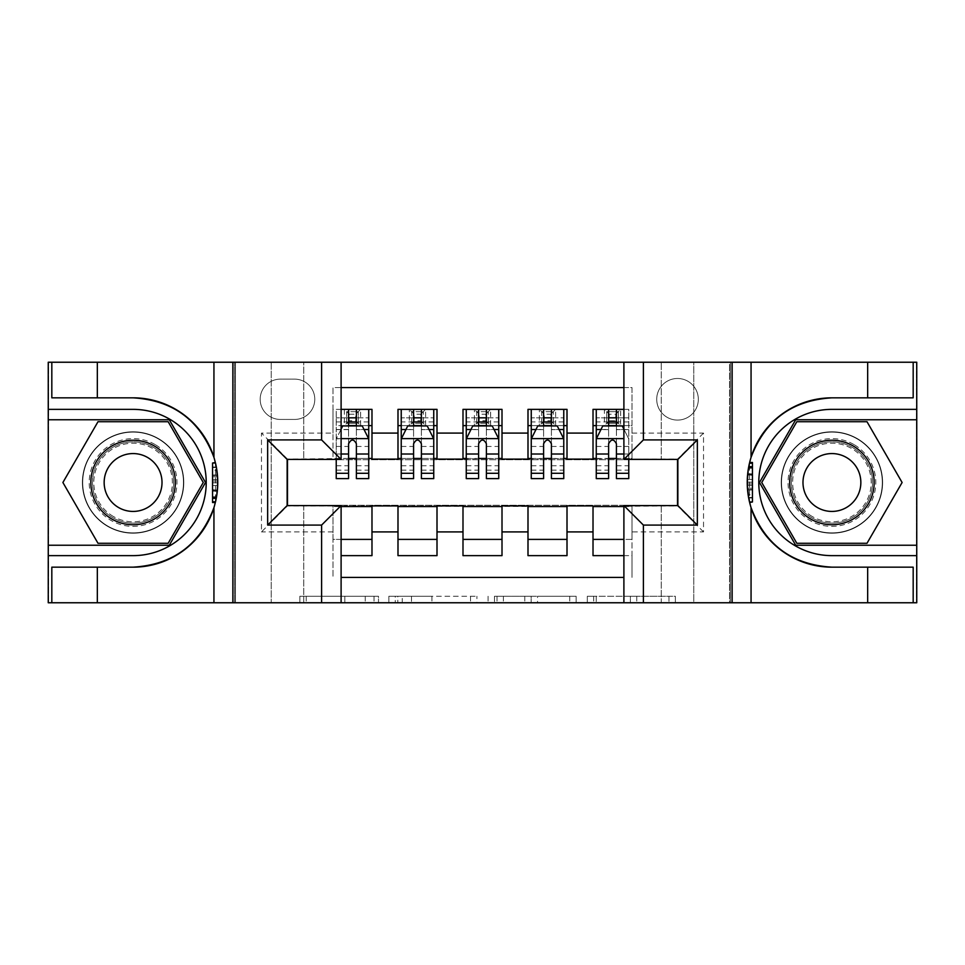 <?xml version="1.0" encoding="UTF-8"?>
<svg xmlns="http://www.w3.org/2000/svg" width="965" height="965" viewBox="0 0 965 965"><rect width="100%" height="100%" fill="white"/><g stroke="black" fill="none" stroke-linecap="round" stroke-linejoin="round"><path stroke-width="0.72" stroke-dasharray="4.83 3.62" d="M378.485 602.763L306.231 602.763L378.485 602.763L378.485 596.261L344.831 596.261L344.831 602.763L344.831 596.261L378.485 596.261L378.485 602.763L378.485 596.261L344.831 596.261L344.831 602.763L344.831 596.261L378.485 596.261L306.231 596.261L378.485 596.261M831.914 431.789A50.711 50.711 0 0 0 781.204 482.5A50.711 50.711 0 0 0 831.914 533.211A50.711 50.711 0 0 1 781.204 482.5A50.711 50.711 0 0 1 831.914 431.789A50.711 50.711 0 0 1 882.625 482.5A50.711 50.711 0 0 1 831.914 533.211A50.711 50.711 0 0 0 882.625 482.5A50.711 50.711 0 0 0 831.914 431.789A50.711 50.711 0 0 1 882.625 482.5A50.711 50.711 0 0 1 831.914 533.211A50.711 50.711 0 0 0 882.625 482.5A50.711 50.711 0 0 0 831.914 431.789A50.711 50.711 0 0 0 781.204 482.5A50.711 50.711 0 0 0 831.914 533.211A50.711 50.711 0 0 1 781.204 482.5A50.711 50.711 0 0 1 831.914 431.789M133.086 431.789A50.711 50.711 0 0 0 82.375 482.5A50.711 50.711 0 0 0 133.086 533.211A50.711 50.711 0 0 1 82.375 482.5A50.711 50.711 0 0 1 133.086 431.789A50.711 50.711 0 0 1 183.796 482.5A50.711 50.711 0 0 1 133.086 533.211A50.711 50.711 0 0 0 183.796 482.5A50.711 50.711 0 0 0 133.086 431.789A50.711 50.711 0 0 0 82.375 482.5A50.711 50.711 0 0 0 133.086 533.211A50.711 50.711 0 0 1 82.375 482.5A50.711 50.711 0 0 1 133.086 431.789A50.711 50.711 0 0 1 183.796 482.5A50.711 50.711 0 0 1 133.086 533.211A50.711 50.711 0 0 0 183.796 482.5A50.711 50.711 0 0 0 133.086 431.789M677.526 378.485A20.808 20.808 0 0 0 656.719 399.293A20.808 20.808 0 0 0 677.526 420.089A20.808 20.808 0 0 0 698.322 399.293A20.808 20.808 0 0 0 677.526 378.485A20.808 20.808 0 0 0 656.719 399.293A20.808 20.808 0 0 0 677.526 420.089A20.808 20.808 0 0 0 698.322 399.293A20.808 20.808 0 0 0 677.526 378.485M668.986 602.763L593.692 602.763L668.986 602.763L668.986 596.261L636.755 596.261L675.367 596.261L675.367 602.763L675.367 596.261L593.692 596.261L675.367 596.261L675.367 602.763L675.367 596.261L668.986 596.261L668.986 602.763M630.374 602.763L596.237 602.763L630.374 602.763L630.374 596.261L636.755 596.261L630.374 596.261L630.374 602.763L630.374 596.261L596.237 596.261L596.237 602.763L596.237 596.261L630.374 596.261L630.374 602.763M587.311 602.763L593.692 602.763L587.311 602.763L587.311 596.261L593.692 596.261L587.311 596.261L587.311 602.763M299.85 602.763L306.231 602.763L299.85 602.763L299.85 596.261L306.231 596.261L299.85 596.261L299.85 602.763M661.266 602.763L693.775 602.763L693.775 362.237L916.424 362.237L916.424 602.763L693.775 602.763L693.775 362.237L661.266 362.237L661.266 459.75L303.734 459.75L303.734 362.237L661.266 362.237L661.266 459.75L303.734 459.75L303.734 362.237L271.225 362.237L271.225 602.763L48.576 602.763L341.103 602.763L341.103 505.576L287.148 505.576L287.148 459.424L341.103 459.424L341.103 362.237L48.576 362.237L48.576 602.763L48.576 362.237L271.225 362.237L271.225 602.763L303.734 602.763L303.734 505.25L661.266 505.25L661.266 602.763L303.734 602.763L303.734 505.25L661.266 505.25L661.266 602.763M729.528 602.763L916.424 602.763L916.424 362.237L729.528 362.237L729.528 602.763L623.897 602.763L623.897 505.576L677.852 505.576L677.852 459.424L623.897 459.424L623.897 362.237L729.528 362.237L729.528 602.763M476.915 602.763L470.534 602.763L476.915 602.763L476.915 596.261L476.915 602.763M395.24 602.763L470.534 602.763L388.859 602.763L395.24 602.763L395.24 596.261L476.915 596.261L388.859 596.261L388.859 602.763L388.859 596.261L395.24 596.261L395.24 602.763M494.466 602.763L576.141 602.763L488.085 602.763L494.466 602.763L494.466 596.261L576.141 596.261L576.141 602.763L576.141 596.261L537.541 596.261L537.541 602.763M623.897 387.592L632.015 387.592L632.015 425.613L593.017 425.613L593.017 409.365L623.897 409.365M528 409.365L567.01 409.365L567.01 425.613L528 425.613L528 409.365M462.995 409.365L502.005 409.365L502.005 425.613L462.995 425.613L462.995 409.365M397.99 409.365L437 409.365L437 425.613L397.99 425.613L397.99 409.365M287.474 505.576L332.985 505.901L332.985 577.408L332.985 539.387L371.983 539.387L371.983 555.635L341.103 555.635M437 555.635L397.99 555.635L397.99 539.387L437 539.387L437 555.635M502.005 555.635L462.995 555.635L462.995 539.387L502.005 539.387L502.005 555.635M567.01 555.635L528 555.635L528 539.387L567.01 539.387L567.01 555.635M677.526 459.424L632.015 459.099L632.015 458.447L567.01 459.099L567.01 425.613M567.01 458.447L502.005 459.099L502.005 425.613M502.005 458.447L437 459.099L437 425.613M593.017 539.387L632.015 539.387L632.015 555.635L593.017 555.635L593.017 505.901L567.01 505.901L567.01 506.553L287.474 505.901L261.479 531.908L261.479 433.092L332.985 433.092L332.985 459.099L287.474 459.424M341.103 387.592L332.985 387.592L332.985 409.365L371.983 409.365L371.983 425.613L348.582 425.613M341.103 409.365L332.985 409.365L332.985 458.447L371.983 458.447L371.983 425.613M280.333 419.437L294.627 419.437A20.156 20.156 0 0 0 314.783 399.293A20.156 20.156 0 0 0 294.627 379.136L280.333 379.136A20.156 20.156 0 0 0 260.176 399.293A20.156 20.156 0 0 0 280.333 419.437L294.627 419.437A20.156 20.156 0 0 0 314.783 399.293A20.156 20.156 0 0 0 294.627 379.136L280.333 379.136A20.156 20.156 0 0 0 260.176 399.293A20.156 20.156 0 0 0 280.333 419.437M235.472 602.763L235.472 362.237L235.472 602.763M593.017 506.553L677.526 505.901L677.526 459.099L632.015 459.099L632.015 387.592L332.985 387.592L332.985 433.092M632.015 433.092L703.521 433.092L703.521 531.908L632.015 531.908L632.015 577.408L632.015 555.635L623.897 555.635M623.897 577.408L341.103 577.408M332.985 531.908L261.479 531.908M437 458.447L397.99 458.447L397.99 459.099L371.983 459.099L371.983 458.447M348.582 458.447L287.474 459.099L287.474 505.901M632.015 531.908L632.015 505.901L677.526 505.576M356.387 425.613L368.739 425.613L368.739 409.365L336.23 409.365L368.739 409.365L356.387 409.365L356.387 417.821L356.387 409.365M356.387 458.447L368.739 458.447M341.103 539.387L332.985 539.387L332.985 506.553L341.103 506.553M371.983 539.387L371.983 506.553M401.235 458.447L413.587 458.447M421.391 458.447L433.743 458.447M421.391 425.613L433.743 425.613L433.743 409.365L409.365 409.365L409.365 425.613L401.235 425.613L413.587 425.613M397.99 458.447L397.99 425.613M437 539.387L437 506.553M397.99 539.387L397.99 506.553M502.005 539.387L502.005 506.553M462.995 539.387L462.995 506.553M462.995 458.447L462.995 425.613M486.396 425.613L498.748 425.613L498.748 409.365L474.37 409.365L474.37 425.613L466.252 425.613L478.604 425.613M466.252 458.447L478.604 458.447M486.396 458.447L498.748 458.447M567.01 539.387L567.01 506.553M528 539.387L528 506.553M528 458.447L528 425.613M551.413 425.613L563.765 425.613L563.765 409.365L539.387 409.365L539.387 425.613L531.257 425.613L543.609 425.613M531.257 458.447L543.609 458.447M551.413 458.447L563.765 458.447M623.897 506.553L632.015 506.553L632.015 539.387L623.897 539.387M593.017 458.447L593.017 425.613M616.418 458.447L632.015 458.447L632.015 425.613L616.418 425.613M628.77 478.604L628.77 409.365L604.392 409.365L604.392 425.613L596.261 425.613L608.613 425.613M596.261 458.447L608.613 458.447M287.474 459.099L261.479 433.092M703.521 433.092L677.526 459.099M703.521 531.908L677.526 505.901M402.26 602.763L411.512 602.763L402.26 602.763L402.26 596.261L397.797 596.261L397.797 602.763L397.797 596.261L411.512 596.261L402.26 596.261L402.26 602.763M411.512 602.763L431.934 602.763L411.512 602.763L411.512 596.261L431.934 596.261L431.934 602.763L431.934 596.261L411.512 596.261L411.512 602.763M494.466 596.261L531.16 596.261L531.16 602.763L531.16 596.261L524.779 596.261L531.16 596.261L531.16 602.763L531.16 596.261L537.541 596.261M497.011 596.261L497.011 602.763L497.011 596.261M488.085 596.261L488.085 602.763L488.085 596.261M348.582 478.604L348.582 409.365L336.23 409.365L336.23 429.522L348.582 429.522L348.582 425.939M341.103 429.196L336.23 438.942L336.23 459.424M341.103 438.617L336.23 438.942L336.23 470.148L336.23 429.522M349.233 414.238L355.735 414.238L355.735 420.74L349.233 420.74L349.233 414.238L346.64 411.645L358.341 411.645L346.64 411.645L346.64 423.346L358.341 423.346L358.341 411.645L358.341 423.346L346.64 423.346L346.64 411.645L344.36 409.365L344.36 425.613L336.23 425.613L336.23 409.365M368.739 478.604L368.739 417.821L368.739 425.613L336.23 425.613L336.23 417.821L336.23 478.604M368.739 438.942L368.739 470.148L368.739 438.942L362.237 425.939L342.732 425.939L336.399 438.617L368.57 438.617M356.387 417.821L336.23 417.821L368.739 417.821L356.387 417.821L356.387 478.604M356.387 425.939L356.387 429.522L364.022 429.522M348.582 429.522L348.582 443.816C351.176 438.894 353.781 438.894 356.387 443.816L356.387 429.522M368.739 425.613L360.608 425.613L360.608 409.365L355.735 414.238M355.735 420.74L360.608 425.613L344.36 425.613L349.233 420.74M155.027 444.503A43.883 43.883 0 0 0 95.089 460.558A43.883 43.883 0 0 0 111.144 520.497A43.883 43.883 0 0 0 171.082 504.442A43.883 43.883 0 0 0 155.027 444.503M112.772 517.686A40.627 40.627 0 0 1 97.899 462.187A40.627 40.627 0 0 1 153.399 447.314A40.627 40.627 0 0 0 97.899 462.187A40.627 40.627 0 0 0 112.772 517.686A40.627 40.627 0 0 0 168.272 502.813A40.627 40.627 0 0 0 153.399 447.314A40.627 40.627 0 0 1 168.272 502.813A40.627 40.627 0 0 1 112.772 517.686A40.627 40.627 0 0 0 168.272 502.813A40.627 40.627 0 0 0 153.399 447.314M118.623 507.554A28.926 28.926 0 0 1 108.032 468.037A28.926 28.926 0 0 1 147.548 457.446A28.926 28.926 0 0 1 158.139 496.963A28.926 28.926 0 0 1 118.623 507.554M158.272 438.87A50.385 50.385 0 0 1 176.716 507.687A50.385 50.385 0 0 1 107.899 526.13A50.385 50.385 0 0 1 89.456 457.314A50.385 50.385 0 0 1 158.272 438.87A50.385 50.385 0 0 1 176.716 507.687A50.385 50.385 0 0 1 107.899 526.13A50.385 50.385 0 0 1 89.456 457.314A50.385 50.385 0 0 1 158.272 438.87M168.175 543.283L97.996 543.283L62.894 482.5L97.996 421.717L168.175 421.717L203.265 482.5L168.175 543.283M853.856 444.503A43.883 43.883 0 0 0 793.918 460.558A43.883 43.883 0 0 0 809.973 520.497A43.883 43.883 0 0 0 869.911 504.442A43.883 43.883 0 0 0 853.856 444.503M811.601 517.686A40.627 40.627 0 0 1 796.728 462.187A40.627 40.627 0 0 1 852.228 447.314A40.627 40.627 0 0 0 796.728 462.187A40.627 40.627 0 0 0 811.601 517.686A40.627 40.627 0 0 0 867.101 502.813A40.627 40.627 0 0 0 852.228 447.314A40.627 40.627 0 0 1 867.101 502.813A40.627 40.627 0 0 1 811.601 517.686A40.627 40.627 0 0 0 867.101 502.813A40.627 40.627 0 0 0 852.228 447.314M817.452 507.554A28.926 28.926 0 0 1 806.861 468.037A28.926 28.926 0 0 1 846.377 457.446A28.926 28.926 0 0 1 856.968 496.963A28.926 28.926 0 0 1 817.452 507.554M857.101 438.87A50.385 50.385 0 0 1 875.545 507.687A50.385 50.385 0 0 1 806.728 526.13A50.385 50.385 0 0 1 788.284 457.314A50.385 50.385 0 0 1 857.101 438.87A50.385 50.385 0 0 1 875.545 507.687A50.385 50.385 0 0 1 806.728 526.13A50.385 50.385 0 0 1 788.284 457.314A50.385 50.385 0 0 1 857.101 438.87M867.004 543.283L796.825 543.283L761.735 482.5L796.825 421.717L867.004 421.717L902.106 482.5L867.004 543.283M217.704 479.521L212.553 479.521L217.704 479.521L216.413 497.518L212.553 497.518L212.553 462.512L212.553 502.524L212.553 463.019L215.484 463.019A84.667 84.667 0 0 1 215.472 502.017A84.667 84.667 0 0 0 215.484 463.019C216.172 463.695 216.932 470.257 217.752 482.729L215.472 502.017L215.484 463.019L217.427 475.021L215.484 463.019L215.472 502.017L212.553 502.017L212.553 463.019L212.553 502.017L215.472 502.017L212.553 502.017L212.553 463.019L215.484 463.019L212.553 463.019L215.484 463.019L212.553 463.019L212.553 502.017L215.472 502.017L212.553 502.017L212.553 479.521L212.553 497.518L216.413 497.518L217.439 489.774L212.553 489.774M215.364 462.512L217.752 482.826L215.352 502.524C216.136 501.366 216.932 494.804 217.752 482.802C216.956 470.353 216.16 463.586 215.364 462.512M213.941 507.65A84.667 84.667 0 0 0 213.941 457.35M341.103 602.763L234.495 602.763L234.495 362.237L234.495 602.763L48.25 602.763L48.25 362.237L341.103 362.237M97.332 397.833L97.332 362.237M97.332 567.167L97.332 602.763M51.821 567.167L133.086 567.167M133.086 397.833L51.821 397.833M48.25 409.365L133.086 409.365A73.135 73.135 0 0 1 206.221 482.5A73.135 73.135 0 0 1 133.086 555.635L48.25 555.635M48.25 545.237L169.309 545.237L205.521 482.5L169.309 419.763L48.25 419.763M212.553 476.782L217.559 476.782M212.553 467.012L216.329 467.012M212.553 482.814L217.752 482.814L212.553 482.802L217.752 482.826L216.872 470.269L212.553 470.269M212.553 498.024L216.317 498.024M212.553 490.003L217.427 490.003M212.553 491.185L217.306 491.185M212.553 475.504L217.463 475.504M212.553 475.021L217.427 475.021L212.553 475.021M212.553 490.317L217.39 490.317M212.553 463.019L215.484 463.019L212.553 463.019M212.553 482.729L217.752 482.729M212.553 498.664L216.196 498.664M212.553 501.462L215.605 501.462M216.425 467.518L212.553 467.518L216.425 467.518A84.667 84.667 0 0 1 216.413 497.518L217.752 482.814M212.553 496.71L216.558 496.71M212.553 497.518L216.413 497.518M212.553 481.016L217.74 481.016L212.553 481.016M212.553 485.516L217.704 485.516L212.553 485.516M747.296 485.479L752.447 485.479L747.296 485.479L748.587 467.482L752.447 467.482L752.447 502.488L752.447 462.476L752.447 501.981L749.516 501.981A84.667 84.667 0 0 1 749.528 462.983A84.667 84.667 0 0 0 749.516 501.981C748.828 501.305 748.068 494.743 747.248 482.271L749.528 462.983L749.516 501.981L747.573 489.979L749.516 501.981L749.528 462.983L752.447 462.983L752.447 501.981L752.447 462.983L749.528 462.983L752.447 462.983L752.447 501.981L749.516 501.981L752.447 501.981L749.516 501.981L752.447 501.981L752.447 462.983L749.528 462.983L752.447 462.983L752.447 485.479L752.447 467.482L748.587 467.482L747.561 475.226L752.447 475.226M749.636 502.488L747.248 482.174L749.648 462.476C748.864 463.634 748.068 470.196 747.248 482.198C748.044 494.647 748.84 501.414 749.636 502.488A84.667 84.667 0 0 1 749.648 462.476M623.897 362.237L730.505 362.237L730.505 602.763L730.505 362.237L916.75 362.237L916.75 602.763L623.897 602.763M867.668 567.167L867.668 602.763M867.668 397.833L867.668 362.237M913.179 397.833L831.914 397.833M831.914 567.167L913.179 567.167M916.75 555.635L831.914 555.635A73.135 73.135 0 0 1 758.779 482.5A73.135 73.135 0 0 1 831.914 409.365L916.75 409.365M916.75 419.763L795.691 419.763L759.479 482.5L795.691 545.237L916.75 545.237M752.447 488.218L747.441 488.218M752.447 497.988L748.671 497.988M752.447 482.186L747.248 482.186L752.447 482.198L747.248 482.174L748.128 494.731L752.447 494.731M752.447 466.976L748.683 466.976M752.447 474.997L747.573 474.997M752.447 473.815L747.694 473.815M752.447 489.496L747.537 489.496M752.447 489.979L747.573 489.979L752.447 489.979M752.447 474.683L747.61 474.683M752.447 501.981L749.516 501.981L752.447 501.981M752.447 482.271L747.248 482.271M752.447 466.336L748.804 466.336M752.447 463.538L749.395 463.538M748.575 497.482L752.447 497.482L748.575 497.482A84.667 84.667 0 0 1 748.587 467.482L747.248 482.186M752.447 468.29L748.442 468.29M752.447 467.482L748.587 467.482M752.447 483.984L747.26 483.984L752.447 483.984M752.447 479.484L747.296 479.484L752.447 479.484M413.587 478.604L413.587 409.365L433.743 409.365L421.391 409.365L421.391 417.821L421.391 409.365M401.235 438.942L401.235 470.148L401.235 438.942L407.737 425.939L427.242 425.939L433.743 438.942L433.743 470.148L433.743 438.942M433.743 478.604L433.743 417.821L433.743 425.613L401.235 425.613L401.235 409.365L413.587 409.365L401.235 409.365L409.365 409.365L411.645 411.645L411.645 423.346L423.346 423.346L423.346 411.645L423.346 423.346L411.645 423.346L411.645 411.645L423.346 411.645L411.645 411.645L414.238 414.238L420.74 414.238L420.74 420.74L414.238 420.74L414.238 414.238M401.235 425.613L401.235 478.604M421.391 417.821L401.235 417.821L433.743 417.821L421.391 417.821L421.391 478.604M405.951 429.522L413.587 429.522L413.587 425.939M421.391 425.939L421.391 429.522L429.027 429.522M413.587 429.522L413.587 443.816C416.18 438.894 418.786 438.894 421.391 443.816L421.391 429.522M433.743 425.613L425.613 425.613L425.613 409.365L420.74 414.238M420.74 420.74L425.613 425.613L409.365 425.613L414.238 420.74M478.604 478.604L478.604 409.365L498.748 409.365L486.396 409.365L486.396 417.821L486.396 409.365M466.252 438.942L466.252 470.148L466.252 438.942L472.754 425.939L492.247 425.939L498.748 438.942L498.748 470.148L498.748 438.942M498.748 478.604L498.748 417.821L498.748 425.613L466.252 425.613L466.252 409.365L478.604 409.365L466.252 409.365L474.37 409.365L476.65 411.645L476.65 423.346L488.35 423.346L488.35 411.645L488.35 423.346L476.65 423.346L476.65 411.645L488.35 411.645L476.65 411.645L479.255 414.238L485.745 414.238L485.745 420.74L479.255 420.74L479.255 414.238M466.252 425.613L466.252 478.604M486.396 417.821L466.252 417.821L498.748 417.821L486.396 417.821L486.396 478.604M470.956 429.522L478.604 429.522L478.604 425.939M486.396 425.939L486.396 429.522L494.044 429.522M478.604 429.522L478.604 443.816C481.197 438.894 483.791 438.894 486.396 443.816L486.396 429.522M498.748 425.613L490.63 425.613L490.63 409.365L485.745 414.238M485.745 420.74L490.63 425.613L474.37 425.613L479.255 420.74M543.609 478.604L543.609 409.365L563.765 409.365L551.413 409.365L551.413 417.821L551.413 409.365M531.257 438.942L531.257 470.148L531.257 438.942L537.758 425.939L557.263 425.939L563.765 438.942L563.765 470.148L563.765 438.942M563.765 478.604L563.765 417.821L563.765 425.613L531.257 425.613L531.257 409.365L543.609 409.365L531.257 409.365L539.387 409.365L541.655 411.645L541.655 423.346L553.355 423.346L553.355 411.645L553.355 423.346L541.655 423.346L541.655 411.645L553.355 411.645L541.655 411.645L544.26 414.238L550.762 414.238L550.762 420.74L544.26 420.74L544.26 414.238M531.257 425.613L531.257 478.604M551.413 417.821L531.257 417.821L563.765 417.821L551.413 417.821L551.413 478.604M535.973 429.522L543.609 429.522L543.609 425.939M551.413 425.939L551.413 429.522L559.049 429.522M543.609 429.522L543.609 443.816C546.202 438.894 548.795 438.894 551.413 443.816L551.413 429.522M563.765 425.613L555.635 425.613L555.635 409.365L550.762 414.238M550.762 420.74L555.635 425.613L539.387 425.613L544.26 420.74M608.613 478.604L608.613 409.365L628.77 409.365L628.77 459.424M596.261 438.942L596.261 470.148L596.261 438.942L602.763 425.939L622.268 425.939L628.601 438.617L623.897 429.196M615.767 414.238L620.64 409.365L620.64 425.613L596.261 425.613L596.261 409.365L608.613 409.365L596.261 409.365L604.392 409.365L606.659 411.645L606.659 423.346L618.36 423.346L618.36 411.645L618.36 423.346L606.659 423.346L606.659 411.645L618.36 411.645L606.659 411.645L609.265 414.238L615.767 414.238L615.767 420.74L609.265 420.74L609.265 414.238M596.261 425.613L596.261 478.604M628.77 429.654L616.418 429.654L616.418 417.821L628.77 417.821L596.261 417.821L628.77 417.821L616.418 417.821L616.418 409.365L628.77 409.365M600.978 429.522L608.613 429.522L608.613 425.939M616.418 425.939L616.418 429.522L628.77 429.522M616.418 429.654L616.418 478.604M608.613 429.522L608.613 443.816C611.207 438.894 613.812 438.894 616.418 443.816L616.418 429.522M615.767 420.74L620.64 425.613L604.392 425.613L609.265 420.74M374.022 596.261L374.022 602.763L374.022 596.261M365.253 596.261L365.253 602.763L365.253 596.261M306.231 596.261L306.231 602.763L306.231 596.261M470.534 596.261L470.534 602.763L470.534 596.261M569.76 596.261L569.76 602.763L569.76 596.261M524.779 596.261L524.779 602.763L524.779 596.261M503.392 596.261L503.392 602.763L503.392 596.261M636.755 596.261L636.755 602.763L636.755 596.261M593.692 596.261L593.692 602.763L593.692 596.261M348.582 429.654L336.23 429.654M368.739 429.654L356.387 429.654M336.23 465.745L348.582 465.745M356.387 465.745L368.739 465.745M341.103 454.008L336.23 454.008M336.23 446.457L348.582 446.457M356.387 446.457L368.739 446.457M368.739 421.958L356.387 421.958M348.582 421.958L336.23 421.958M113.436 516.528A39.3 39.3 0 0 1 99.057 462.85A39.3 39.3 0 0 1 152.735 448.472A39.3 39.3 0 0 1 167.114 502.15A39.3 39.3 0 0 1 113.436 516.528M812.265 516.528A39.3 39.3 0 0 1 797.886 462.85A39.3 39.3 0 0 1 851.564 448.472A39.3 39.3 0 0 1 865.943 502.15A39.3 39.3 0 0 1 812.265 516.528M212.553 502.017L215.472 502.017M752.447 462.983L749.528 462.983M401.404 438.617L433.587 438.617M413.587 429.654L401.235 429.654M433.743 429.654L421.391 429.654M401.235 465.745L413.587 465.745M421.391 465.745L433.743 465.745M401.235 446.457L413.587 446.457M421.391 446.457L433.743 446.457M433.743 421.958L421.391 421.958M413.587 421.958L401.235 421.958M466.409 438.617L498.591 438.617M478.604 429.654L466.252 429.654M498.748 429.654L486.396 429.654M466.252 465.745L478.604 465.745M486.396 465.745L498.748 465.745M466.252 446.457L478.604 446.457M486.396 446.457L498.748 446.457M498.748 421.958L486.396 421.958M478.604 421.958L466.252 421.958M531.413 438.617L563.596 438.617M543.609 429.654L531.257 429.654M563.765 429.654L551.413 429.654M531.257 465.745L543.609 465.745M551.413 465.745L563.765 465.745M531.257 446.457L543.609 446.457M551.413 446.457L563.765 446.457M563.765 421.958L551.413 421.958M543.609 421.958L531.257 421.958M596.43 438.617L623.897 438.617M608.613 429.654L596.261 429.654M596.261 465.745L608.613 465.745M616.418 465.745L628.77 465.745M596.261 446.457L608.613 446.457M628.77 454.008L623.897 454.008M616.418 446.457L628.77 446.457M628.77 421.958L616.418 421.958M608.613 421.958L596.261 421.958M616.418 417.821L616.418 409.365M336.23 470.148L348.582 470.148M356.387 470.148L368.739 470.148M401.235 470.148L413.587 470.148M421.391 470.148L433.743 470.148M466.252 470.148L478.604 470.148M486.396 470.148L498.748 470.148M531.257 470.148L543.609 470.148M551.413 470.148L563.765 470.148M596.261 470.148L608.613 470.148M616.418 470.148L628.77 470.148"/><path stroke-width="1.45" d="M341.103 602.763L623.897 602.763L623.897 505.576L677.852 505.576L677.852 459.424L623.897 459.424L623.897 362.237L341.103 362.237L341.103 459.424L287.148 459.424L287.148 505.576L341.103 505.576L341.103 602.763L97.332 602.763L97.332 567.167L133.086 567.167A84.667 84.667 0 0 0 213.941 507.65C218.898 490.895 218.898 474.129 213.941 457.35A84.667 84.667 0 0 0 133.086 397.833L97.332 397.833L97.332 362.237L48.25 362.237L48.25 545.237L169.309 545.237L205.521 482.5L169.309 419.763L48.25 419.763M623.897 409.365L593.017 409.365L593.017 433.092L567.01 433.092L567.01 459.099L593.017 459.099L593.017 433.092M567.01 433.092L567.01 409.365L528 409.365L528 433.092L502.005 433.092L502.005 459.099L528 459.099L528 433.092M502.005 433.092L502.005 409.365L462.995 409.365L462.995 433.092L437 433.092L437 459.099L462.995 459.099L462.995 433.092M437 433.092L437 409.365L397.99 409.365L397.99 459.099L371.983 459.099L371.983 409.365L341.103 409.365M341.103 555.635L371.983 555.635L371.983 505.901L397.99 505.901L397.99 555.635L437 555.635L437 505.901L462.995 505.901L462.995 531.908L437 531.908M462.995 531.908L462.995 555.635L502.005 555.635L502.005 505.901L528 505.901L528 531.908L502.005 531.908M528 531.908L528 555.635L567.01 555.635L567.01 505.901L593.017 505.901L593.017 531.908L567.01 531.908M623.897 387.592L341.103 387.592M341.103 577.408L623.897 577.408M593.017 531.908L593.017 555.635L623.897 555.635M287.474 459.424L287.474 505.576M677.526 505.576L677.526 459.424M348.582 425.613L356.387 425.613M368.739 425.613L371.983 425.613M348.582 458.447L356.387 458.447M368.739 458.447L371.983 458.447M341.103 506.553L371.983 506.553M341.103 539.387L371.983 539.387M397.99 458.447L401.235 458.447M413.587 458.447L421.391 458.447M433.743 458.447L437 458.447M397.99 425.613L401.235 425.613M413.587 425.613L421.391 425.613M433.743 425.613L437 425.613M397.99 506.553L437 506.553M397.99 539.387L437 539.387M462.995 506.553L502.005 506.553M462.995 539.387L502.005 539.387M462.995 425.613L466.252 425.613M478.604 425.613L486.396 425.613M498.748 425.613L502.005 425.613M462.995 458.447L466.252 458.447M478.604 458.447L486.396 458.447M498.748 458.447L502.005 458.447M528 506.553L567.01 506.553M528 539.387L567.01 539.387M528 425.613L531.257 425.613M543.609 425.613L551.413 425.613M563.765 425.613L567.01 425.613M528 458.447L531.257 458.447M543.609 458.447L551.413 458.447M563.765 458.447L567.01 458.447M593.017 506.553L623.897 506.553M593.017 539.387L623.897 539.387M593.017 425.613L596.261 425.613M608.613 425.613L616.418 425.613M593.017 458.447L596.261 458.447M608.613 458.447L616.418 458.447M356.387 417.821L348.582 417.821M336.23 473.296L336.23 478.604L348.582 478.604L348.582 473.296L336.23 473.296L336.23 459.424M364.022 429.522L368.739 429.522L368.739 478.604L356.387 478.604L356.387 443.816C353.793 438.81 351.188 438.81 348.582 443.816L348.582 473.296M368.739 429.522L368.739 409.365M368.739 438.942L362.237 425.939L342.732 425.939L341.103 429.196M348.582 425.939L348.582 409.365M356.387 409.365L356.387 425.939M154.207 445.902A42.255 42.255 0 0 0 96.488 461.379A42.255 42.255 0 0 0 111.952 519.098A42.255 42.255 0 0 0 169.683 503.621A42.255 42.255 0 0 0 154.207 445.902M147.548 457.446A28.926 28.926 0 0 0 108.032 468.037A28.926 28.926 0 0 0 118.623 507.554A28.926 28.926 0 0 0 158.139 496.963A28.926 28.926 0 0 0 147.548 457.446M168.175 543.283L97.996 543.283L62.894 482.5L97.996 421.717L168.175 421.717L203.265 482.5L168.175 543.283M853.048 445.902A42.255 42.255 0 0 0 795.317 461.379A42.255 42.255 0 0 0 810.793 519.098A42.255 42.255 0 0 0 868.512 503.621A42.255 42.255 0 0 0 853.048 445.902M846.377 457.446A28.926 28.926 0 0 0 806.861 468.037A28.926 28.926 0 0 0 817.452 507.554A28.926 28.926 0 0 0 856.968 496.963A28.926 28.926 0 0 0 846.377 457.446M867.004 543.283L796.825 543.283L761.735 482.5L796.825 421.717L867.004 421.717L902.106 482.5L867.004 543.283M212.553 502.017L215.472 502.017A84.667 84.667 0 0 0 215.484 463.019L212.553 463.019L212.553 502.524L215.352 502.524M97.332 362.237L213.941 362.237L213.941 457.35C199.827 420.077 172.868 400.234 133.086 397.833M133.086 567.167C172.868 564.766 199.827 544.923 213.941 507.65L213.941 602.763M321.61 602.763L321.61 525.081L267.655 525.081L267.655 439.919L321.61 439.919L321.61 362.237L232.867 362.237L232.867 602.763M97.332 602.763L48.25 602.763L48.25 545.237M48.25 555.635L133.086 555.635A73.135 73.135 0 0 0 206.221 482.5A73.135 73.135 0 0 0 133.086 409.365L48.25 409.365M213.941 362.237L232.867 362.237M321.61 362.237L341.103 362.237M97.332 567.167L51.821 567.167L51.821 602.763M97.332 397.833L51.821 397.833L51.821 362.237M321.61 525.081L341.103 505.576M267.655 525.081L287.148 505.576M267.655 439.919L287.148 459.424M321.61 439.919L341.103 459.424M212.553 463.019L215.364 462.512M217.439 489.774L217.704 479.521M216.872 470.269L216.425 467.518M752.447 462.983L749.528 462.983A84.667 84.667 0 0 0 749.516 501.981L752.447 501.981L752.447 462.476L749.648 462.476A84.667 84.667 0 0 1 831.914 397.833C792.132 400.234 765.173 420.077 751.059 457.35C746.102 474.105 746.102 490.871 751.059 507.65C765.173 544.923 792.132 564.766 831.914 567.167L867.668 567.167L867.668 602.763L916.75 602.763L916.75 419.763L795.691 419.763L759.479 482.5L795.691 545.237L916.75 545.237M752.447 501.981L749.636 502.488A84.667 84.667 0 0 0 831.914 567.167M623.897 362.237L867.668 362.237L867.668 397.833L831.914 397.833M643.39 362.237L643.39 439.919L697.345 439.919L697.345 525.081L643.39 525.081L643.39 602.763L732.133 602.763L732.133 362.237M751.059 507.65L751.059 602.763L867.668 602.763M867.668 362.237L916.75 362.237L916.75 419.763M916.75 409.365L831.914 409.365A73.135 73.135 0 0 0 758.779 482.5A73.135 73.135 0 0 0 831.914 555.635L916.75 555.635M751.059 602.763L732.133 602.763M643.39 602.763L623.897 602.763M867.668 397.833L913.179 397.833L913.179 362.237M867.668 567.167L913.179 567.167L913.179 602.763M643.39 439.919L623.897 459.424M697.345 439.919L677.852 459.424M697.345 525.081L677.852 505.576M643.39 525.081L623.897 505.576M747.561 475.226L747.296 485.479M748.128 494.731L748.575 497.482M421.391 417.821L413.587 417.821M433.743 473.296L421.391 473.296L421.391 478.604L433.743 478.604L433.743 438.942L427.242 425.939L407.737 425.939L401.235 438.942L401.235 478.604L413.587 478.604L413.587 473.296L401.235 473.296M401.235 438.942L401.235 409.365M433.743 438.942L433.743 409.365M413.587 425.939L413.587 409.365M421.391 409.365L421.391 425.939M421.391 473.296L421.391 443.816C418.798 438.81 416.192 438.81 413.587 443.816L413.587 473.296M486.396 417.821L478.604 417.821M498.748 473.296L486.396 473.296L486.396 478.604L498.748 478.604L498.748 438.942L492.247 425.939L472.754 425.939L466.252 438.942L466.252 478.604L478.604 478.604L478.604 473.296L466.252 473.296M466.252 438.942L466.252 409.365M498.748 438.942L498.748 409.365M478.604 425.939L478.604 409.365M486.396 409.365L486.396 425.939M486.396 473.296L486.396 443.816C483.803 438.81 481.209 438.81 478.604 443.816L478.604 473.296M551.413 417.821L543.609 417.821M563.765 473.296L551.413 473.296L551.413 478.604L563.765 478.604L563.765 438.942L557.263 425.939L537.758 425.939L531.257 438.942L531.257 478.604L543.609 478.604L543.609 473.296L531.257 473.296M531.257 438.942L531.257 409.365M563.765 438.942L563.765 409.365M543.609 425.939L543.609 409.365M551.413 409.365L551.413 425.939M551.413 473.296L551.413 443.816C548.808 438.81 546.214 438.81 543.609 443.816L543.609 473.296M616.418 417.821L608.613 417.821M623.897 429.196L622.268 425.939L602.763 425.939L596.261 438.942L596.261 478.604L608.613 478.604L608.613 473.296L596.261 473.296M596.261 438.942L596.261 409.365M628.77 459.424L628.77 478.604L616.418 478.604L616.418 443.816C613.824 438.81 611.219 438.81 608.613 443.816L608.613 473.296M608.613 425.939L608.613 409.365M616.418 409.365L616.418 425.939M397.99 531.908L371.983 531.908M397.99 433.092L371.983 433.092M368.57 438.617L341.103 438.617M368.739 473.296L356.387 473.296M348.582 454.008L341.103 454.008M368.739 454.008L356.387 454.008M356.387 421.958L348.582 421.958M751.059 362.237L751.059 457.35M433.587 438.617L401.404 438.617M401.235 429.522L405.951 429.522M429.027 429.522L433.743 429.522M413.587 454.008L401.235 454.008M433.743 454.008L421.391 454.008M421.391 421.958L413.587 421.958M498.591 438.617L466.409 438.617M466.252 429.522L470.956 429.522M494.044 429.522L498.748 429.522M478.604 454.008L466.252 454.008M498.748 454.008L486.396 454.008M486.396 421.958L478.604 421.958M563.596 438.617L531.413 438.617M531.257 429.522L535.973 429.522M559.049 429.522L563.765 429.522M543.609 454.008L531.257 454.008M563.765 454.008L551.413 454.008M551.413 421.958L543.609 421.958M623.897 438.617L596.43 438.617M596.261 429.522L600.978 429.522M628.77 473.296L616.418 473.296M608.613 454.008L596.261 454.008M623.897 454.008L616.418 454.008M616.418 421.958L608.613 421.958"/></g></svg>
